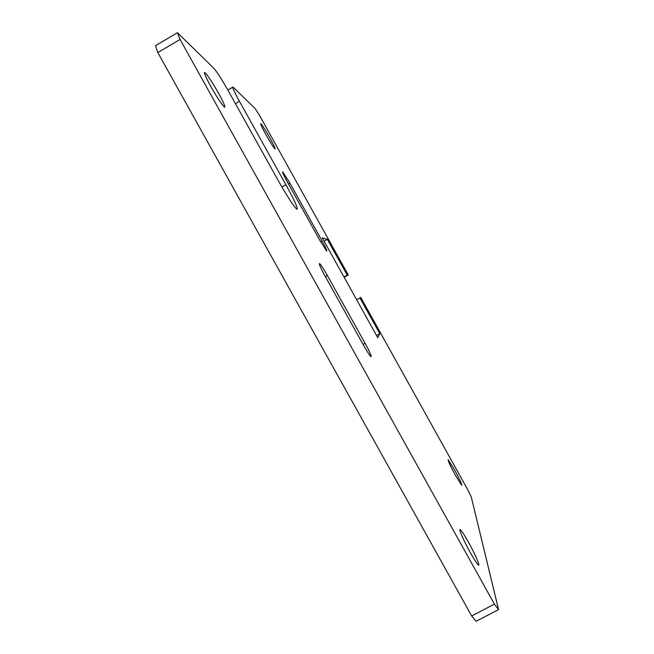 <?xml version="1.0" encoding="UTF-8"?>
<svg xmlns="http://www.w3.org/2000/svg" width="654" height="654" viewBox="0 0 654 654"><rect width="100%" height="100%" fill="white"/><g stroke="black" fill="none" stroke-linecap="round" stroke-linejoin="round"><path stroke-width="0.98" d="M455.527 475.466C450.197 465.648 447.753 460.416 448.194 459.778L454.399 469.597C459.68 479.308 462.116 484.532 461.724 485.284L455.527 475.466M470.422 552.826C463.784 540.981 458.111 527.892 460.342 529.715C461.74 530.893 464.405 534.972 468.329 541.97C474.763 553.423 480.641 566.805 478.409 565.064C477.036 563.944 474.379 559.857 470.422 552.826M265.843 134.503C261.878 127.277 260.21 123.671 260.832 123.68C262.418 125.298 265.475 130.113 270.004 138.141C273.944 145.311 275.612 148.916 275.015 148.957C273.478 147.42 270.421 142.605 265.843 134.503M210.833 86.492C205.56 76.837 203.59 72.185 204.906 72.545C207.67 75.194 212.223 82.093 218.559 93.236C223.791 102.801 225.769 107.452 224.486 107.182C221.82 104.681 217.267 97.789 210.833 86.492M498.577 609.602L494.432 604.124L471.665 615.962L476.038 621.3L498.577 609.602L471.272 496.966L467.577 489.429L360.771 297.439L356.651 299.736M494.432 604.124L180.054 39.436L177.422 32.7L213.735 68.163C216.981 71.866 221.861 79.477 228.377 90.996L277.729 179.678C287.147 196.29 293.523 206.165 296.851 209.288C298.445 209.19 294.791 201.007 285.88 184.722L239.478 101.321C234.173 91.642 232.007 86.868 232.988 86.998L255.33 108.777L259.761 115.848L348.271 274.974L344.151 277.271M177.422 32.7L155.423 45.739L157.827 52.59L180.054 39.436M471.665 615.962L157.827 52.59M360.771 297.439L359.937 297.946L379.802 333.671L377.759 337.685L322.242 237.884L327.343 239.364L347.241 275.13L348.271 274.974M327.401 275.579L365.104 343.317C369.804 351.975 371.75 356.422 370.949 356.651C369.665 355.531 367.254 351.819 363.706 345.533L324.94 275.882C320.485 267.674 318.686 263.554 319.544 263.529C321 264.854 323.616 268.868 327.401 275.579L325.398 276.699M319.888 240.402L286.975 181.24C283.525 174.937 282.087 171.773 282.651 171.765L289.959 183.185L322.103 240.966C325.717 247.58 327.253 250.948 326.706 251.071L319.888 240.402M359.937 297.946L356.667 299.769M347.241 275.13L343.971 276.961M327.343 239.364L324.082 241.195M379.802 333.671L376.532 335.477M239.478 101.321L235.432 103.675M285.88 184.722L281.899 186.995M289.959 183.185L288.512 184.011M322.103 240.966L320.664 241.776M365.104 343.317L363.093 344.429M460.342 529.715L459.893 529.953M204.906 72.545L204.416 72.823M232.661 87.186L227.829 90.015"/></g></svg>
